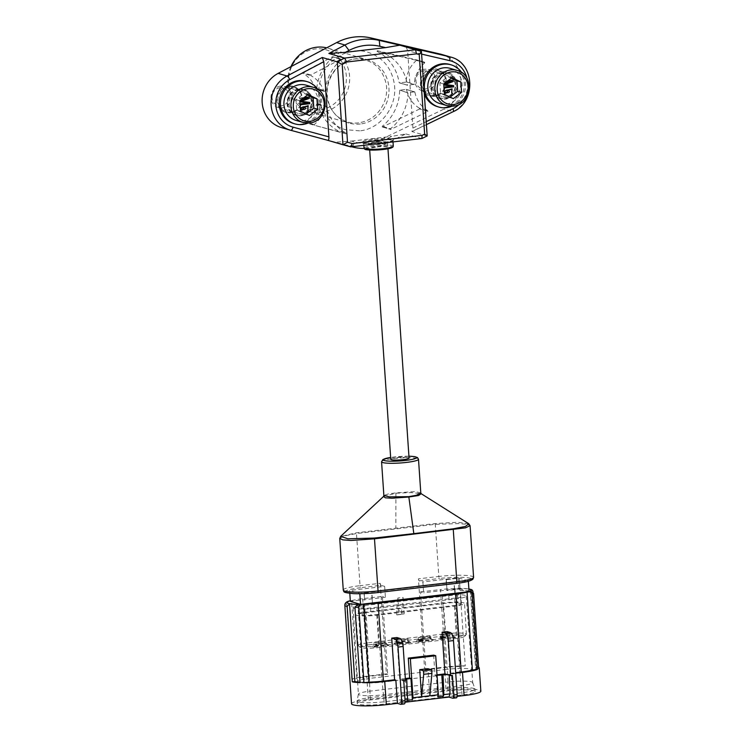 <?xml version="1.0" encoding="UTF-8"?>
<svg xmlns="http://www.w3.org/2000/svg" width="743" height="743" viewBox="0 0 743 743"><rect width="100%" height="100%" fill="white"/><g stroke="black" fill="none" stroke-linecap="round" stroke-linejoin="round"><path stroke-width="0.56" stroke-dasharray="3.71 2.79" d="M380.992 585.308A1.83 0.622 83.3 0 1 380.23 583.311L360.03 585.679A1.83 0.622 -96.7 0 0 360.792 587.676L380.992 585.308L384.66 586.385L349.6 590.49L349.795 593.36M380.23 583.311L386.406 673.882L387.679 674.263L367.999 676.567A22.169 2.963 -3.9 0 0 356.826 678.554L351.513 600.66A22.169 2.963 176.1 0 1 362.686 598.672L382.366 596.369L387.679 674.263M384.66 586.385L385.403 597.261L382.366 596.369M425.897 669.787L424.615 669.415L418.439 578.834A1.83 0.622 -96.7 0 0 419.201 580.84L422.878 581.918L423.621 592.784L420.584 591.892L425.897 669.787L445.763 667.465A22.169 2.963 -3.9 0 1 460.251 666.452L465.267 665.867L460.131 590.499C459.564 588.809 458.366 588.094 456.546 588.363L454.948 588.558A22.169 2.963 -3.9 0 0 440.45 589.57L445.763 667.465M469.065 591.651L458.868 588.66L423.621 592.784M385.403 597.261L350.343 601.356M350.306 600.799L351.513 600.66M420.584 591.892L440.45 589.57M458.868 588.66L458.125 577.794L422.878 581.918M460.056 589.013L459.285 578.128L445.967 579.689L447.017 590.536L460.056 589.013L459.313 578.138L468.331 580.785L359.807 593.481L349.6 590.49M468.359 581.277L468.331 580.785M443.422 636.992L441.463 637.215L443.422 636.992L443.469 637.717L444.5 638.014L441.518 637.94L443.469 637.717M442.754 637.503L440.775 638.023L445.661 638.079L442.754 637.503L442.707 636.779L440.506 637.234L445.614 637.355L442.707 636.779M443.246 637.652L443.2 636.927M440.562 637.958L440.506 637.234M441.518 637.94L441.463 637.215M444.5 638.014L444.453 637.29M440.775 638.023L440.729 637.299M445.141 638.144L445.085 637.42M445.661 638.079L445.614 637.355M444.138 637.633L444.091 636.909M444.973 637.54L444.927 636.816M444.751 637.475L444.704 636.751M443.915 637.568L443.868 636.844M443.422 637.429L443.367 636.705M419.786 640.847C423.222 640.782 423.928 640.633 421.885 640.401L422.377 639.482L421.838 639.677C424.476 639.212 418.068 639.259 418.56 639.807L420.687 639.844C423.139 639.825 423.018 639.89 420.334 640.039L419.739 640.122C423.176 640.057 423.872 639.909 421.838 639.677L421.885 640.401C424.522 639.937 418.123 639.983 418.615 640.531L420.733 640.568C423.185 640.55 423.064 640.615 420.38 640.763L419.786 640.847L419.739 640.122M423.38 640.522L421.885 640.401L421.838 639.677L421.885 640.401L421.838 639.677L421.885 640.401L421.838 639.677L421.885 640.401L421.838 639.677L421.885 640.401L421.838 639.677L423.287 639.751L423.38 640.522M420.733 640.568C423.185 640.55 423.064 640.615 420.38 640.763L420.334 640.039C423.018 639.89 423.139 639.825 420.687 639.844L420.733 640.568M421.643 640.271L420.566 640.512L420.519 639.788L421.597 639.547L421.643 640.271M418.569 640.475L418.523 639.751L418.569 640.475M419.284 640.466L419.228 639.742L419.275 640.457M397.746 643.429C398.322 643.679 406.291 642.964 397.468 642.871L396.27 642.936C400.607 642.881 402.028 643.392 398.378 643.336L397.746 643.429C398.322 643.679 406.291 642.964 397.468 642.871L397.421 642.147L399.938 641.85L396.223 642.212C400.551 642.156 401.982 642.667 398.322 642.611L397.7 642.704C398.276 642.955 406.235 642.24 397.421 642.147C406.235 642.24 398.276 642.955 397.7 642.704L397.746 643.429M400.672 643.132L398.378 643.336L398.322 642.611L400.626 642.407L400.672 643.132M399.985 642.574L399.938 641.85M399.753 642.509L399.706 641.785M396.223 642.918L396.177 642.193M396.27 642.936L396.223 642.212M375.559 645.361L377.36 645.89L376.125 646.001L378.503 645.936L375.559 645.361L375.512 644.636L377.314 645.165L376.079 645.277L378.456 645.212L375.512 644.636M375.884 645.927L375.828 645.203M377.36 645.89L377.314 645.165M376.125 646.001L376.079 645.277M378.085 645.983L378.029 645.258M378.503 645.936L378.456 645.212M376.264 645.277L376.209 644.553M447.24 631.634L450.082 673.297L451.363 673.678L452.942 696.86L456.156 697.807L452.728 698.206M405.492 680.885L399.725 679.195L396.883 637.531M454.948 588.558L460.251 666.452M468.879 588.939L456.546 588.363A23.265 3.111 -3.9 0 1 468.889 589.041M386.406 673.882L366.717 676.195A25.838 3.455 -3.9 0 0 351.81 679.139L356.826 678.554M351.81 679.139L346.675 603.78L347.027 602.462L348.894 601.078M405.334 678.535L399.725 679.195M433.652 655.14L435.008 675.062L437.042 675.35M437.014 674.83L435.008 675.062M450.082 673.297L455.691 672.647M360.03 682.148A23.089 3.083 -3.9 0 0 363.178 682.269L357.866 604.375M363.178 682.269L360.067 682.631M351.532 703.779A25.838 3.455 176.1 0 1 368.305 699.377L446.06 690.275A25.838 3.455 176.1 0 1 480.842 691.157M478.724 668.746L475.622 669.109L470.31 591.214M470.328 589.505L475.641 667.4L478.213 667.103L473.105 592.134M475.622 669.109A23.089 3.083 -3.9 0 0 476.514 668.161A23.089 3.083 -3.9 0 0 475.641 667.4M465.267 665.867A25.838 3.455 -3.9 0 0 444.481 667.093L446.06 690.275M339.765 538.443L344.278 535.972L356.473 533.539L435.268 524.317L458.905 523.583L467.059 524.344L470.059 525.71M424.615 669.415L444.481 667.093M403.04 597.4L404.164 613.867L401.935 614.34L401.694 610.718L403.04 597.4L397.904 598.004L399.019 614.461L404.164 613.867M397.904 598.004L396.558 611.313L401.694 610.718M399.019 614.461L396.799 614.935L396.558 611.313M396.799 614.935L401.935 614.34M459.285 578.128L458.125 577.794M446.32 579.679L447.017 590.536L446.32 579.679A13.894 1.857 -3.9 0 0 445.967 579.689M364.627 604.561L442.391 595.468A17.665 2.359 -3.9 0 1 466.177 596.062A17.665 2.359 -3.9 0 1 454.707 599.081L376.942 608.173A17.665 2.359 -3.9 0 1 353.157 607.57A17.665 2.359 -3.9 0 1 364.627 604.561L369.438 678.405L447.202 669.304L448.066 681.99A18.324 2.452 176.1 0 1 472.715 682.529A18.324 2.452 176.1 0 1 472.724 682.613A18.324 2.452 176.1 0 1 460.836 685.733L383.072 694.835A18.324 2.452 176.1 0 1 358.414 694.203A18.324 2.452 176.1 0 1 358.414 694.12A18.324 2.452 176.1 0 1 370.302 691.092L448.066 681.99L447.89 688.557L370.125 697.658A20.154 2.693 -3.9 0 0 357.049 700.993A20.154 2.693 -3.9 0 0 357.039 701.095A20.154 2.693 -3.9 0 0 384.177 701.782L461.932 692.68A20.154 2.693 -3.9 0 0 475.018 689.253A20.154 2.693 -3.9 0 0 475 689.151A20.154 2.693 -3.9 0 0 447.89 688.557L448.038 690.86A20.154 2.693 176.1 0 1 475.176 691.547A20.154 2.693 176.1 0 1 462.09 694.984L384.335 704.076A20.154 2.693 176.1 0 1 357.197 703.389A20.154 2.693 176.1 0 1 370.283 699.962L448.038 690.86M405.093 702.209L400.254 702.776L404.081 703.9L400.653 704.299M452.942 696.86L457.121 696.377M451.363 673.678L455.719 673.167M405.399 679.576L400.57 680.142L403.774 681.09M437.738 696.767L436.29 675.443M449.236 675.164L449.209 674.449L447.5 674.653M449.209 674.449L452.422 675.396M406.384 702.042L407.006 700.37M405.455 679.046L406.913 700.38M400.254 702.776L401.378 699.562L405.009 699.144M401.378 699.562L400.57 680.142M429.807 695.782L427.959 668.7M396.056 640.225L408.511 639.24L407.359 638.896L396.056 640.225L396.177 642.036L407.48 640.707L407.359 638.896M440.59 635.014L453.044 634.02L451.893 633.686L440.59 635.014L440.71 636.825L452.013 635.497L451.893 633.686M429.621 636.296L430.773 636.63L419.47 637.949L418.318 637.615L429.621 636.296L429.751 638.107L430.894 638.441L430.773 636.63M373.785 642.825L386.239 641.841L373.785 642.825L373.905 644.636L385.218 643.317L385.088 641.506M411.102 642.844L408.631 641.051L397.329 642.37L396.372 644.571L411.102 642.844L408.678 642.138L407.48 640.707L408.631 641.051L408.511 639.24M408.678 642.138L393.948 643.856L396.177 642.036L397.329 642.37L397.199 640.559M393.948 643.856L396.372 644.571M368.899 644.831L446.441 635.757A13.523 1.811 176.1 0 1 464.542 636.472A13.523 1.811 176.1 0 1 455.868 638.516L378.326 647.599A13.523 1.811 176.1 0 1 360.262 647.367A13.523 1.811 176.1 0 1 368.899 644.831L368.129 642.816A15.371 2.053 -3.9 0 0 358.154 645.435A15.371 2.053 -3.9 0 0 358.312 645.695A15.371 2.053 -3.9 0 0 378.846 645.955L456.388 636.881A15.371 2.053 -3.9 0 0 466.251 634.55A15.371 2.053 -3.9 0 0 466.372 634.262A15.371 2.053 -3.9 0 0 445.67 633.742L368.129 642.816L365.937 612.009L443.478 602.926A15.649 2.09 176.1 0 1 464.542 603.465A15.649 2.09 176.1 0 1 454.382 606.13L376.84 615.204A15.649 2.09 176.1 0 1 355.776 614.675A15.649 2.09 176.1 0 1 365.937 612.009M440.905 639.361L455.635 637.633L453.211 636.918L438.481 638.646L440.905 639.361L441.862 637.16L441.732 635.349M418.643 641.961L433.373 640.243L430.949 639.528L416.219 641.255L418.643 641.961L419.591 639.76L419.47 637.949M374.11 647.172L388.84 645.453L386.416 644.738L371.686 646.466L374.11 647.172L375.057 644.98L374.936 643.169M453.211 636.918L452.013 635.497L453.165 635.832L453.044 634.02M455.635 637.633L453.165 635.832L440.71 636.825L438.481 638.646M433.373 640.243L430.894 638.441L419.591 639.76L418.439 639.426L418.318 637.615M416.219 641.255L418.439 639.426L429.751 638.107L430.949 639.528M386.416 644.738L385.218 643.317L386.36 643.652L386.239 641.841M388.84 645.453L386.36 643.652L373.905 644.636L371.686 646.466M370.553 607.988L371.026 615.232A6.668 0.892 176.1 0 1 362.473 615.278L359.398 614.377A6.668 0.892 176.1 0 1 358.98 614.099A6.668 0.892 176.1 0 1 363.308 612.966L449.292 602.907A6.668 0.892 176.1 0 1 457.855 602.852L457.419 595.607L460.484 596.499A6.733 0.901 176.1 0 1 460.911 596.778A6.733 0.901 176.1 0 1 456.536 597.929L370.553 607.988A6.733 0.901 176.1 0 1 361.915 608.034L358.85 607.142A6.733 0.901 176.1 0 1 358.423 606.864A6.733 0.901 176.1 0 1 362.798 605.712L448.781 595.654A6.733 0.901 176.1 0 1 457.419 595.607M460.484 596.499L460.92 603.753L457.855 602.852M460.92 603.753A6.668 0.892 176.1 0 1 461.338 604.031A6.668 0.892 176.1 0 1 457.01 605.164L371.026 615.232M383.509 496.51L395.926 493.222L411.204 492.572L421.197 493.705M420.789 492.906L415.151 491.587L395.917 492.869L388.366 493.919L383.862 495.432M468.879 523.796L457.707 522.264L435.296 523.564L356.464 532.796L340.508 536.511M446.274 579.67L459.313 578.138M390.772 459.332A9.157 1.226 176.1 0 1 399.827 457.493A9.157 1.226 176.1 0 1 409.049 458.087M319.555 109.992A30.862 28.754 -73.7 0 1 291.451 67.139A30.862 28.754 -73.7 0 1 341.427 61.288A30.862 28.754 -73.7 0 1 319.555 109.992M298.89 88.993A13.56 12.631 -73.7 0 1 311.233 107.819A13.56 12.631 -73.7 0 1 289.278 110.391A13.56 12.631 -73.7 0 1 298.89 88.993M298.677 89.643A12.826 11.953 106.3 0 0 287.606 101.327A12.826 11.953 106.3 0 0 295.937 114.636A12.826 11.953 106.3 0 0 300.413 115.007A12.826 11.953 106.3 0 0 311.484 103.323A12.826 11.953 106.3 0 0 303.153 90.024A12.826 11.953 106.3 0 0 298.677 89.643M442.735 71.792A13.922 12.975 -73.7 0 1 455.422 91.129A13.922 12.975 -73.7 0 1 432.872 93.767A13.922 12.975 -73.7 0 1 442.735 71.792M442.429 72.768A12.826 11.953 106.3 0 0 431.358 84.451A12.826 11.953 106.3 0 0 439.689 97.76A12.826 11.953 106.3 0 0 444.156 98.132A12.826 11.953 106.3 0 0 455.236 86.448A12.826 11.953 106.3 0 0 446.905 73.148A12.826 11.953 106.3 0 0 442.429 72.768M432.974 70A12.826 11.953 -73.7 0 1 437.451 70.371A12.826 11.953 -73.7 0 1 445.308 86.039A12.826 11.953 -73.7 0 1 430.234 94.983A12.826 11.953 -73.7 0 1 421.903 81.684A12.826 11.953 -73.7 0 1 432.974 70M288.971 86.801A12.826 11.953 -73.7 0 1 293.448 87.172A12.826 11.953 -73.7 0 1 301.305 102.84A12.826 11.953 -73.7 0 1 286.231 111.784A12.826 11.953 -73.7 0 1 277.901 98.485A12.826 11.953 -73.7 0 1 288.971 86.801M290.959 66.629A32.98 30.723 106.3 0 0 309.469 111.496A32.98 30.723 106.3 0 0 320.976 112.453A32.98 30.723 106.3 0 0 349.461 82.408A32.98 30.723 106.3 0 0 328.034 48.202A32.98 30.723 106.3 0 0 326.66 47.831M346.192 133.155L345.922 133.833L337.619 131.4L337.889 130.722L346.192 133.155A44.339 41.311 -73.7 0 1 326.149 106.444L317.846 104.011A0.734 0.687 106.3 0 0 316.509 104.104L324.812 106.537A0.734 0.687 -73.7 0 1 326.149 106.444M345.922 133.833L314.298 125.27L314.196 124.629A29.311 27.315 106.3 0 0 324.812 106.537M323.753 90.962L315.45 88.528A0.734 0.687 106.3 0 0 316.778 88.306L325.081 90.748A0.734 0.687 -73.7 0 1 323.753 90.962A29.311 27.315 106.3 0 0 310.853 75.628L310.871 74.969L340.833 59.199L341.186 59.802L332.539 56.765L340.833 59.199M325.081 90.748A44.339 41.311 -73.7 0 1 341.186 59.802M385.608 53.152L377.305 50.719L377.063 51.406L385.366 53.84L385.608 53.152L424.606 62.208L424.717 62.839A29.311 27.315 106.3 0 0 414.343 84.247L407.647 85.315L399.112 82.603L407.777 85.324M385.366 53.84A44.339 41.311 -73.7 0 1 407.405 85.036M406.217 89.411L414.882 92.113L406.347 89.42L399.966 90.135L407.944 92.94A44.339 41.311 -73.7 0 1 390.474 128.771L382.171 126.329L382.274 126.969L390.577 129.403L390.474 128.771M407.944 92.94L399.966 90.135M414.52 91.844L408.269 92.578M414.882 92.113A29.311 27.315 106.3 0 0 427.987 110.772L427.94 111.422L390.809 129.384M427.169 135.969L411.891 131.53L412.913 128.084L407.647 50.868L406.105 46.67M432.519 68.802A13.922 12.975 106.3 0 0 422.656 90.767A13.922 12.975 106.3 0 0 445.206 88.129A13.922 12.975 106.3 0 0 432.519 68.802M288.665 86.002A13.56 12.631 106.3 0 0 279.062 107.391A13.56 12.631 106.3 0 0 301.017 104.819A13.56 12.631 106.3 0 0 288.665 86.002M360.318 123.997A32.98 30.723 -73.7 0 1 348.811 123.032A32.98 30.723 -73.7 0 1 328.61 82.733A32.98 30.723 -73.7 0 1 367.376 59.737A32.98 30.723 -73.7 0 1 388.793 93.952A32.98 30.723 -73.7 0 1 360.318 123.997M314.196 124.629L305.893 122.196L305.995 122.836L314.298 125.27L337.619 131.4M305.893 122.196A29.311 27.315 106.3 0 0 316.509 104.104M337.889 130.722A44.339 41.311 -73.7 0 1 317.846 104.011M310.871 74.969L302.568 72.535L302.55 73.185L310.853 75.628M302.568 72.535L332.539 56.765M316.778 88.306A44.339 41.311 -73.7 0 1 332.883 57.369M315.45 88.528A29.311 27.315 106.3 0 0 302.55 73.185M424.717 62.839L416.414 60.406L416.303 59.774L424.587 62.208M416.414 60.406A29.311 27.315 106.3 0 0 406.04 81.804L414.343 84.247M414.027 84.6L406.04 81.804M405.724 82.157L399.474 82.891M377.063 51.406A44.339 41.311 -73.7 0 1 399.112 82.603M377.305 50.719L416.284 59.774M427.94 111.422L419.637 108.989L419.684 108.339L427.987 110.772M419.637 108.989L382.506 126.951M399.65 90.507A44.339 41.311 -73.7 0 1 382.171 126.329M406.579 89.68A29.311 27.315 106.3 0 0 419.684 108.339M351.643 146.77L334.926 142.238L351.523 141.086L355.247 142.099A49.465 46.094 106.3 0 0 386.193 139.034L391.654 136.387L405.882 133.935L386.258 143.427A54.963 51.211 -73.7 0 1 364.135 148.498M281.328 127.536A29.311 27.315 106.3 0 0 281.838 127.675L343.582 144.402A54.963 51.211 106.3 0 0 377.955 140.994L444.054 109.026A29.311 27.315 106.3 0 0 460.911 80.133A29.311 27.315 106.3 0 0 441.714 54.434M351.523 141.086L391.654 136.387M405.882 133.935L421.597 138.542L350.631 146.854L334.926 142.238M375.521 147.095A9.204 1.235 -3.9 0 0 369.55 148.656A9.204 1.235 -3.9 0 0 378.819 149.259A9.204 1.235 -3.9 0 0 387.911 147.411A9.204 1.235 -3.9 0 0 375.521 147.095M375.196 142.089A9.157 1.226 -3.9 0 0 369.252 143.65L369.252 143.65A9.157 1.226 -3.9 0 0 381.586 143.966A9.157 1.226 -3.9 0 0 387.53 142.405A9.157 1.226 -3.9 0 0 387.53 142.396A9.157 1.226 -3.9 0 0 375.196 142.089M371.871 595.227L372.392 602.48L371.871 595.227A13.922 1.867 -3.9 0 0 372.104 595.217L371.918 595.236M372.104 595.217L372.392 602.48M364.061 592.933L364.572 600.186L364.237 592.914A13.922 1.867 -3.9 0 0 364.107 592.942M364.237 592.914L364.572 600.186M454.177 585.614L454.317 585.577A13.922 1.867 -3.9 0 1 454.177 585.614L454.837 592.83L454.317 585.577M454.363 585.586L454.837 592.83M300.395 109.184L300.321 108.069M307.463 94.993L304.193 93.442L295.993 99.673L296.698 110.131L305.624 114.357L306.181 113.93M302.717 98.605L299.8 98.94L299.735 98.039L304.138 97.519M300.339 91.909A10.996 10.244 -73.7 0 1 304.175 92.225A10.996 10.244 -73.7 0 1 310.908 105.664A10.996 10.244 -73.7 0 1 297.98 113.326A10.996 10.244 -73.7 0 1 290.847 101.921A10.996 10.244 -73.7 0 1 300.339 91.909M295.918 120.357A18.324 17.07 106.3 0 0 302.308 120.895A18.324 17.07 106.3 0 0 318.134 104.206A18.324 17.07 106.3 0 0 306.237 85.194M280.027 87.72A9.157 8.535 -73.7 0 1 288.368 100.444A9.157 8.535 -73.7 0 1 273.535 102.181A9.157 8.535 -73.7 0 1 280.027 87.72M280.538 86.104A10.996 10.244 106.3 0 0 271.046 96.116A10.996 10.244 106.3 0 0 278.188 107.521A10.996 10.244 106.3 0 0 291.107 99.85A10.996 10.244 106.3 0 0 284.374 86.42A10.996 10.244 106.3 0 0 280.538 86.104M305.624 114.357L309.45 115.481M296.698 110.131L300.534 111.255M295.993 99.673L299.819 100.797M304.193 93.442L308.029 94.565M299.735 98.039L299.67 98.903L302.791 98.54M309.329 96.915L299.615 98.002M309.71 102.423L301.221 101.271M300.135 103.909L300.07 104.772M308.039 102.933L300.014 103.871M299.866 101.81L299.94 100.992M307.834 97.946L299.81 100.955M307.695 109.045L307.834 109.834M307.974 106.565L307.565 109.007M308.122 105.673L300.293 107.67L301.714 110.326M304.463 106.843C306.2 108.524 305.484 109.435 302.299 109.574M308.039 123.069A21.984 20.488 106.3 0 0 317.893 89.466M300.209 90.098A12.826 11.953 106.3 0 0 289.138 101.782A12.826 11.953 106.3 0 0 297.469 115.081A12.826 11.953 106.3 0 0 312.543 106.138A12.826 11.953 106.3 0 0 304.686 90.47A12.826 11.953 106.3 0 0 300.209 90.098M293.615 123.496A21.984 20.488 106.3 0 0 319.453 108.172A21.984 20.488 106.3 0 0 305.986 81.303M298.937 89.717A12.826 11.953 106.3 0 0 287.857 101.401A12.826 11.953 106.3 0 0 296.188 114.71A12.826 11.953 106.3 0 0 311.271 105.766A12.826 11.953 106.3 0 0 303.413 90.098A12.826 11.953 106.3 0 0 298.937 89.717M444.268 92.346L444.193 91.231M451.345 78.154L448.075 76.603L439.865 82.835L440.58 93.293L449.496 97.519L450.063 97.092M446.589 81.767L443.673 82.102L443.617 81.201L448.01 80.681M444.212 75.071A10.996 10.244 -73.7 0 1 448.048 75.387A10.996 10.244 -73.7 0 1 454.781 88.816A10.996 10.244 -73.7 0 1 441.862 96.488A10.996 10.244 -73.7 0 1 434.72 85.083A10.996 10.244 -73.7 0 1 444.212 75.071M439.8 103.518A18.324 17.07 106.3 0 0 446.19 104.057A18.324 17.07 106.3 0 0 462.016 87.368A18.324 17.07 106.3 0 0 450.109 68.356M423.9 70.882A9.157 8.535 -73.7 0 1 432.24 83.606A9.157 8.535 -73.7 0 1 417.408 85.343A9.157 8.535 -73.7 0 1 423.9 70.882M424.42 69.266A10.996 10.244 106.3 0 0 414.928 79.278A10.996 10.244 106.3 0 0 422.061 90.683A10.996 10.244 106.3 0 0 434.989 83.012A10.996 10.244 106.3 0 0 428.256 69.582A10.996 10.244 106.3 0 0 424.42 69.266M449.496 97.519L453.332 98.643M440.58 93.293L444.407 94.417M439.865 82.835L443.701 83.959M448.075 76.603L451.902 77.727M443.617 81.201L443.552 82.064L446.673 81.702M453.211 80.077L443.487 81.163M453.583 85.584L445.103 84.433M444.017 87.07L443.952 87.934M451.92 86.095L443.887 87.033M443.822 84.154L443.747 84.971M451.716 81.108L443.692 84.117M451.577 92.206L451.716 92.996M451.855 89.727L451.447 92.169M452.004 88.835L444.175 90.832L445.586 93.488M448.345 90.005C450.082 91.686 449.357 92.596 446.171 92.736M451.92 106.221A21.984 20.488 106.3 0 0 461.774 72.628M444.091 73.26A12.826 11.953 106.3 0 0 433.011 84.943A12.826 11.953 106.3 0 0 441.342 98.243A12.826 11.953 106.3 0 0 456.425 89.299A12.826 11.953 106.3 0 0 448.568 73.631A12.826 11.953 106.3 0 0 444.091 73.26M423.501 81.934A21.984 20.488 106.3 0 0 424.309 93.822M437.488 106.658A21.984 20.488 106.3 0 0 463.335 91.333A21.984 20.488 106.3 0 0 449.868 64.465M442.809 72.879A12.826 11.953 106.3 0 0 431.739 84.563A12.826 11.953 106.3 0 0 440.07 97.872A12.826 11.953 106.3 0 0 455.143 88.928A12.826 11.953 106.3 0 0 447.286 73.26A12.826 11.953 106.3 0 0 442.809 72.879M366.717 676.195L368.305 699.377M344.817 605.229A25.838 3.455 176.1 0 1 346.675 603.78M460.131 590.499A25.838 3.455 176.1 0 1 473.077 591.744M362.686 598.672L367.999 676.567M343.266 590.072A25.838 3.455 -3.9 0 1 360.03 585.679L356.473 533.539A1.83 0.613 81.6 0 1 356.464 532.796M435.296 523.564A1.83 0.622 85.1 0 0 435.268 524.317L438.825 576.457L418.439 578.834M442.391 595.468L447.202 669.304A18.324 2.452 176.1 0 1 471.861 669.935L471.861 669.935A18.324 2.452 176.1 0 1 459.973 673.056L462.09 694.984M454.707 599.081L459.973 673.056L382.208 682.158L384.335 704.076M370.283 699.962L369.438 678.405A18.324 2.452 -3.9 0 0 357.541 681.526A18.324 2.452 -3.9 0 0 357.55 681.526A18.324 2.452 -3.9 0 0 382.208 682.158L376.942 608.173M376.84 615.204L378.846 645.955L378.326 647.599M454.382 606.13L456.388 636.881L455.868 638.516M446.441 635.757L445.67 633.742L443.478 602.926M448.781 595.654L449.292 602.907M362.798 605.712L363.308 612.966M456.536 597.929L457.01 605.164M362.473 615.278L361.915 608.034M358.85 607.142L359.398 614.377M395.926 493.046L395.843 528.533M473.597 577.339A25.838 3.455 -3.9 0 0 438.825 576.457A1.83 0.622 -96.7 0 0 439.587 578.453A23.999 3.213 176.1 0 1 470.384 578.277A23.999 3.213 176.1 0 1 456.313 583.357M377.704 592.561L377.528 592.58A23.999 3.213 176.1 0 1 346.721 592.756A23.999 3.213 176.1 0 1 360.792 587.676M419.201 580.84L439.587 578.453M381.568 461.784A18.501 2.47 176.1 0 1 399.864 458.05A18.501 2.47 176.1 0 1 418.495 459.267M408.919 456.23A16.671 2.229 -3.9 0 0 390.642 457.474L408.919 456.202M421.606 54.109L407.647 50.868M421.179 51.091L426.965 135.95L421.597 138.542M459.453 104.159A25.652 23.897 106.3 0 0 467.003 78.433M412.913 128.084L426.213 121.648M453.267 111.636A3.669 1.022 64.2 0 1 452.998 111.645L411.891 131.53M450.648 57.062A29.311 27.315 -73.7 0 1 469.845 82.752A29.311 27.315 -73.7 0 1 452.998 111.645L444.054 109.026M377.955 140.994L386.258 143.427L386.193 139.034M351.959 146.733L355.247 142.099M290.801 130.304L281.838 127.675M351.885 146.835L343.582 144.402M372.81 139.201A15.575 2.08 -3.9 0 0 368.342 143.065A15.575 2.08 -3.9 0 0 393.558 140.111A15.575 2.08 -3.9 0 0 372.81 139.201M378.113 143.668A14.656 1.96 176.1 0 1 363.671 142.693A14.656 1.96 176.1 0 1 373.19 140.195A14.656 1.96 176.1 0 1 392.917 140.696A14.656 1.96 176.1 0 1 388.013 142.517M393.288 146.13A14.656 1.96 -3.9 0 0 373.562 145.628A14.656 1.96 -3.9 0 0 364.042 148.126M365.082 148.767A13.745 1.839 176.1 0 1 373.943 146.631A13.745 1.839 176.1 0 1 392.35 146.91M313.258 87.256A18.324 17.07 -73.7 0 1 325.155 106.258A18.324 17.07 -73.7 0 1 309.339 122.948M457.14 70.418A18.324 17.07 -73.7 0 1 469.037 89.42A18.324 17.07 -73.7 0 1 453.211 106.11M422.6 640.577L422.544 639.853M401.471 643.085L401.424 642.361M476.514 668.161L471.266 591.177M466.177 596.062L472.724 682.613M357.55 681.526L358.414 694.203M472.715 682.529L475 689.151M357.197 703.389L357.039 701.095M475.176 691.547L475.018 689.253M358.414 694.12L357.049 700.993M360.262 647.367L358.312 645.695M464.542 636.472L466.251 634.55M466.372 634.262L464.542 603.465M358.154 645.435L355.776 614.675M461.338 604.031L460.911 596.778M358.98 614.099L358.423 606.864M353.157 607.57L357.541 681.526M421.885 640.401L421.838 639.677M430.234 94.983L439.689 97.76M437.451 70.371L446.905 73.148M286.231 111.784L295.937 114.636M293.448 87.172L303.153 90.024M309.469 111.496L348.811 123.032M328.034 48.202L367.376 59.737M317.391 103.509L325.694 105.952M332.78 56.737L341.083 59.171M324.189 91.398L315.886 88.965M424.606 62.208L416.303 59.774M399.344 82.882L407.647 85.315M382.274 126.969L390.577 129.403M414.65 91.853L406.347 89.42M426.417 124.629L412.328 131.437M393.01 141.932L393.028 140.316L391.412 140.984C386.546 142.275 379.692 142.981 370.85 143.111C361.154 142.702 364.432 142.284 363.513 142.331L363.856 145.34M369.689 150.04L369.55 148.656M387.53 142.396L387.911 147.411M387.53 142.405L387.967 148.795M358.665 122.836C343.136 125.251 327.171 111.84 326.744 93.637C325.787 74.764 341.724 58.604 357.216 58.929C372.68 59.598 382.348 67.947 386.193 83.987C387.168 89.959 386.611 95.838 384.502 101.624C379.432 113.855 370.822 120.923 358.665 122.836M359.603 130.842L345.346 129.653C336.923 127.09 330.208 122.066 325.193 114.589C318.868 104.531 317.15 93.525 320.047 81.581C325.016 60.229 348.263 45.899 368.036 52.298C382.794 57.35 391.57 67.919 394.347 84.005C397.774 107.373 379.534 129.421 359.603 130.842M278.188 107.521L297.98 113.326M284.374 86.42L304.175 92.225M304.686 90.47L303.413 90.098M297.469 115.081L296.188 114.71M422.061 90.683L441.862 96.488M428.256 69.582L448.048 75.387M448.568 73.631L447.286 73.26M441.342 98.243L440.07 97.872"/><path stroke-width="1.11" d="M349.795 593.36L350.343 601.356L360.55 604.356L469.065 591.651L468.359 581.277M347.139 606.483L349.544 603.641L354.848 681.535L352.275 681.842L347.139 606.483A25.838 3.455 176.1 0 1 344.817 605.229C344.78 603.297 346.136 601.914 348.894 601.078L350.306 600.799M349.544 603.641A23.089 3.083 -3.9 0 0 357.866 604.375L357.652 604.393A23.265 3.111 -3.9 0 0 362.045 604.403L363.643 604.217A22.169 2.963 -3.9 0 0 378.141 603.205L455.905 594.103A22.169 2.963 176.1 0 0 467.078 592.115L472.39 670.01L477.396 669.424L472.26 594.066C471.694 592.366 470.505 591.651 468.675 591.93L467.078 592.115M468.675 591.93A23.265 3.111 -3.9 0 0 470.523 591.187L470.31 591.214A23.089 3.083 176.1 0 0 471.211 590.267A23.089 3.083 176.1 0 0 470.328 589.505L470.495 589.487A23.265 3.111 -3.9 0 0 468.889 589.041M360.55 604.356L359.826 593.731M405.009 699.144L407.545 698.847L406.421 702.051L448.893 697.083L452.728 698.206A3.669 1.235 83.3 0 0 452.905 698.225A3.669 1.235 83.3 0 0 453.759 694.956L452.422 675.396L450.713 675.591L444.946 673.901L442.104 632.237L447.24 631.634L450.453 632.581A7.328 2.48 83.3 0 1 453.499 640.577L457.177 694.556A3.669 1.235 -96.7 0 1 456.332 697.826A3.669 1.235 -96.7 0 1 456.156 697.807M450.713 675.591L448.363 641.172A7.328 2.48 83.3 0 0 445.317 633.175L450.453 632.581M442.104 632.237L445.317 633.175M401.684 701.048L405.111 700.649L403.774 681.09L405.492 680.885L403.143 646.466A7.328 2.48 -96.7 0 0 400.096 638.469L396.883 637.531L391.747 638.135L394.589 679.799L395.861 680.17L397.44 703.361L400.653 704.299A3.669 1.235 -96.7 0 0 400.83 704.318A3.669 1.235 -96.7 0 0 401.684 701.048L398.007 647.069A7.328 2.48 83.3 0 0 394.96 639.073L400.096 638.469M391.747 638.135L394.96 639.073M394.589 679.799L383.453 681.099A22.169 2.963 176.1 0 1 368.955 682.111L363.949 682.696L358.813 607.337C359.138 605.536 360.216 604.561 362.045 604.403M407.545 698.847L406.737 679.427L405.455 679.046L410.935 678.405L412.393 699.739L413.024 697.751L438.37 694.779L435.714 655.744L433.652 655.14L408.297 658.103L409.662 678.034L405.334 678.535M444.946 673.901L437.014 674.83M455.691 672.647L461.217 671.997A22.169 2.963 -3.9 0 0 472.39 670.01M363.643 604.217L368.955 682.111M358.813 607.337A25.838 3.455 176.1 0 1 354.931 607.272L360.067 682.631A25.838 3.455 -3.9 0 1 352.275 681.842M354.931 607.272L357.652 604.393M397.44 703.361L386.314 704.661A25.838 3.455 176.1 0 1 351.532 703.779L344.817 605.229M363.949 682.696A25.838 3.455 -3.9 0 0 384.735 681.47L395.861 680.17M354.848 681.535A23.089 3.083 -3.9 0 0 360.03 682.148M478.631 667.288A25.838 3.455 176.1 0 1 479.263 667.976A25.838 3.455 176.1 0 1 478.724 668.746L473.588 593.388A25.838 3.455 176.1 0 1 472.26 594.066M470.523 591.187L473.588 593.388M473.105 592.134L472.446 590.221L470.495 589.487M477.396 669.424A25.838 3.455 176.1 0 1 462.49 672.369L455.719 673.167M479.263 667.976L480.842 691.157A25.838 3.455 176.1 0 1 464.069 695.559L462.49 672.369M406.421 702.051L405.093 702.209M457.121 696.377L464.069 695.559M406.737 679.427L405.399 679.576M410.935 678.405L409.662 678.034M408.297 658.103L410.359 658.707L413.024 697.751M435.714 655.744L410.359 658.707M438.37 694.779L437.738 696.767L443.218 696.126L441.769 674.802L447.5 674.653M437.042 675.35L441.769 674.802M405.111 700.649A3.669 1.235 83.3 0 1 404.257 703.918A3.669 1.235 83.3 0 1 404.081 703.9M448.893 697.083L450.026 693.869L449.236 675.164M442.726 697.807L443.859 694.594L450.026 693.869M443.859 694.594L443.042 675.173M442.689 697.798L443.218 696.126M407.006 700.37L412.393 699.739M421.587 696.748L419.739 669.666L423.445 670.753L423.686 674.328L421.615 696.665M423.445 670.753L431.664 669.787L427.959 668.7L419.739 669.666M431.664 669.787L431.915 673.362L429.835 695.699M431.915 673.362L423.686 674.328M468.777 523.731L470.05 525.7L465.527 527.836L374.491 538.814L350.956 540.467L342.802 539.864L339.765 538.461L340.684 536.316L347.947 538.814L374.351 538.043L413.832 533.632L453.184 528.812L465.499 526.434L468.787 523.741L421.197 493.705L418.569 495.507L408.854 497.011L391.933 498.219L385.459 497.819L383.499 496.519L383.862 495.432L389.49 496.872L408.817 496.658L416.368 495.284L420.789 492.915L418.495 459.267A18.501 2.47 176.1 0 1 406.486 462.415A18.501 2.47 176.1 0 1 381.568 461.784L382.905 459.518L390.642 457.456A16.671 2.229 -3.9 0 0 385.106 460.725A16.671 2.229 -3.9 0 0 405.724 460.419A16.671 2.229 -3.9 0 0 416.451 457.846A16.671 2.229 -3.9 0 0 408.919 456.23M387.967 148.795L409.049 458.087A9.157 1.226 176.1 0 1 403.105 459.648A9.157 1.226 176.1 0 1 390.772 459.332L369.689 150.04M385.598 47.626L345.467 52.316L328.87 53.477L344.938 45.017A54.963 51.211 -73.7 0 1 379.236 40.391L399.836 45.174L385.598 47.626L379.868 46.289A49.465 46.094 106.3 0 0 349.006 50.459L345.467 52.316M326.66 47.831A32.98 30.723 106.3 0 0 290.959 66.629M328.87 53.477L344.585 58.084L346.73 62.013L342.198 64.4L347.501 142.238L352.284 143.529L350.631 146.854L342.978 144.774L347.501 142.238M342.198 64.4L337.322 61.91L322.248 57.49L323.79 61.734L328.908 136.861C328.991 139.182 328.657 140.343 327.895 140.353L342.969 144.774L337.322 61.91L344.585 58.084L415.541 49.781L399.836 45.174M352.284 143.529L422.07 135.365L424.643 134.121L419.21 54.471L421.42 51.397L415.541 49.781L416.507 53.84L346.73 62.013M424.643 134.121L427.188 135.941L421.95 138.495M467.003 78.433A25.652 23.897 106.3 0 0 449.673 60.629A3.669 1.328 -76.9 0 0 449.246 56.691L406.105 46.67L421.179 51.091M440.302 54.072L449.246 56.691A29.311 27.315 -73.7 0 1 450.648 57.062L441.714 54.434A29.311 27.315 106.3 0 0 440.302 54.072L370.933 37.949A54.963 51.211 106.3 0 0 336.644 42.583L278.142 73.381A29.311 27.315 106.3 0 0 262.158 102.33A29.311 27.315 106.3 0 0 281.328 127.536L290.272 130.155A29.311 27.315 -73.7 0 1 271.102 104.949A29.311 27.315 -73.7 0 1 287.077 76A3.669 0.984 62.2 0 1 289.789 79.631A25.652 23.897 106.3 0 0 275.82 105.209A25.652 23.897 106.3 0 0 293.03 127.146L328.908 136.861M364.135 148.498A54.963 51.211 -73.7 0 1 351.885 146.835L351.643 146.77M422.07 135.365L421.885 138.532M350.872 146.863L421.597 138.542M300.321 108.069L308.187 105.692L307.843 109.899L308.039 106.583L305.299 106.472L301.769 110.345L300.395 109.184M306.181 113.93L313.834 108.125L313.119 97.667L307.463 94.993M304.138 97.519L309.329 96.915L309.422 98.327L301.352 101.308L309.71 102.423L309.794 103.695L300.2 104.809L300.135 103.909L308.169 102.971L299.996 101.847L299.94 100.992L307.964 97.983L302.717 98.605M300.534 111.255L309.45 115.481L317.66 109.249L316.945 98.791L308.029 94.565L299.819 100.797L300.534 111.255M306.237 85.194A18.324 17.07 106.3 0 0 284.699 97.974A18.324 17.07 106.3 0 0 295.918 120.357L302.949 122.419A18.324 17.07 -73.7 0 1 291.72 100.036A18.324 17.07 -73.7 0 1 313.258 87.256L306.237 85.194M313.119 97.667L316.945 98.791M313.834 108.125L317.66 109.249M309.422 98.327L309.209 96.924M301.352 101.308L309.302 98.29M309.794 103.695L309.58 102.413M300.2 104.763L309.664 103.648M308.169 102.971L299.996 101.828M307.964 97.983L302.791 98.54M305.299 106.472L307.974 106.565M307.834 109.834L308.122 105.673M301.714 110.326L305.169 106.435M302.299 109.574L302.234 109.555C300.321 108.608 300.692 107.689 303.339 106.788L304.463 106.843M303.469 106.825C300.813 107.726 300.451 108.645 302.364 109.593C305.614 109.49 306.339 108.58 304.528 106.862L303.339 106.788M317.893 89.466A21.984 20.488 106.3 0 0 307.268 81.684A21.984 20.488 106.3 0 0 299.596 81.043A21.984 20.488 106.3 0 0 280.613 101.067A21.984 20.488 106.3 0 0 294.887 123.877A21.984 20.488 106.3 0 0 308.039 123.069M307.268 81.684L305.986 81.303A21.984 20.488 106.3 0 0 298.314 80.662A21.984 20.488 106.3 0 0 279.331 100.695A21.984 20.488 106.3 0 0 293.615 123.496L294.887 123.877M444.193 91.231L452.069 88.854L451.725 93.061L451.92 89.745L449.181 89.634L445.651 93.507L444.268 92.346M450.063 97.092L457.707 91.287L456.991 80.829L451.345 78.154M448.01 80.681L453.211 80.077L453.304 81.489L445.233 84.47L453.583 85.584L453.667 86.847L444.082 87.971L444.017 87.07L452.041 86.132L443.877 85.008L443.822 84.154L451.846 81.145L446.589 81.767M444.407 94.417L453.332 98.643L461.542 92.411L460.827 81.953L451.902 77.727L443.701 83.959L444.407 94.417M450.109 68.356A18.324 17.07 106.3 0 0 428.572 81.136A18.324 17.07 106.3 0 0 439.8 103.518L446.822 105.58A18.324 17.07 -73.7 0 1 435.602 83.197A18.324 17.07 -73.7 0 1 457.14 70.418L450.109 68.356M456.991 80.829L460.827 81.953M457.707 91.287L461.542 92.411M453.304 81.489L453.081 80.086M445.233 84.47L453.174 81.451M453.667 86.847L453.453 85.575M444.073 87.925L453.546 86.81M452.041 86.132L443.877 84.981M451.846 81.145L446.673 81.702M449.181 89.634L451.855 89.727M451.716 92.996L452.004 88.835M445.586 93.488L449.051 89.597M446.171 92.736L446.106 92.717C444.193 91.77 444.565 90.85 447.221 89.949L448.345 90.005M447.351 89.987C444.695 90.887 444.323 91.807 446.237 92.754C449.496 92.652 450.221 91.742 448.4 90.024L447.221 89.949M461.774 72.628A21.984 20.488 106.3 0 0 451.14 64.845A21.984 20.488 106.3 0 0 443.469 64.195A21.984 20.488 106.3 0 0 424.485 84.228A21.984 20.488 106.3 0 0 438.769 107.038A21.984 20.488 106.3 0 0 451.92 106.221M451.14 64.845L449.868 64.465A21.984 20.488 106.3 0 0 442.196 63.824A21.984 20.488 106.3 0 0 423.501 81.934M424.309 93.822A21.984 20.488 106.3 0 0 437.488 106.658L438.769 107.038M349.916 600.846A23.265 3.111 -3.9 0 0 349.368 603.66M383.453 681.099L378.141 603.205M461.217 671.997L455.905 594.103M386.314 704.661L384.735 681.47M403.143 646.466L398.007 647.069M453.499 640.577L448.363 641.172M453.759 694.956L457.177 694.556M374.351 538.043A1.83 0.613 81.6 0 1 374.491 538.814L378.038 590.954L456.834 581.732L453.276 529.601A1.83 0.622 85.1 0 0 453.184 528.812M413.851 533.808L408.826 496.835M470.078 525.71L473.597 577.339A25.838 3.455 -3.9 0 1 456.834 581.732A1.83 0.622 83.3 0 1 456.406 583.366L377.611 592.589C368.704 593.583 360.569 593.936 353.231 593.629C342.124 592.422 344.371 592.078 343.266 590.072A25.838 3.455 -3.9 0 0 378.038 590.954A1.83 0.622 83.3 0 1 377.611 592.589A1.83 0.622 83.3 0 1 377.528 592.58M473.597 577.339L472.919 579.159C470.886 580.98 465.378 582.382 456.406 583.366A1.83 0.622 83.3 0 1 456.313 583.357L377.704 592.561M370.933 37.949L379.236 40.391L379.868 46.289M336.644 42.583L344.938 45.017L349.006 50.459M290.792 130.304L290.272 130.155A29.311 27.315 -73.7 0 0 290.782 130.304L327.904 140.353L290.801 130.304A3.669 1.328 -74.8 0 0 290.792 130.304A3.669 1.328 -74.8 0 0 293.03 127.146M323.79 61.734L289.789 79.631M278.142 73.381L287.077 76L322.248 57.49M419.21 54.471L416.507 53.84M449.673 60.629L421.606 54.109M426.213 121.648L452.951 108.71A25.652 23.897 106.3 0 0 459.453 104.159M452.951 108.71A3.669 1.022 64.2 0 1 453.267 111.636C476.532 101.93 474.814 62.728 450.648 57.062M388.013 142.517A14.656 1.96 176.1 0 1 378.113 143.668M363.856 145.34L364.042 148.126A14.656 1.96 -3.9 0 0 378.8 149.083A14.656 1.96 -3.9 0 0 393.288 146.13L393.01 141.932M392.35 146.91A13.745 1.839 176.1 0 1 378.856 149.872A13.745 1.839 176.1 0 1 365.082 148.767M309.85 121.332A16.485 15.362 106.3 0 0 321.533 95.308A16.485 15.362 106.3 0 0 294.832 98.438A16.485 15.362 106.3 0 0 309.85 121.332M309.339 122.948A18.324 17.07 -73.7 0 1 302.949 122.419L309.432 122.957C327.858 121.871 331.109 91.361 313.258 87.256M453.732 104.494A16.485 15.362 106.3 0 0 465.415 78.47A16.485 15.362 106.3 0 0 438.714 81.6A16.485 15.362 106.3 0 0 453.732 104.494M453.211 106.11A18.324 17.07 -73.7 0 1 446.822 105.58L453.304 106.119C471.74 105.032 474.981 74.523 457.14 70.418M471.266 591.177L471.211 590.267M468.879 588.939L471.61 589.636M404.257 703.918L400.83 704.318M452.905 698.225L456.332 697.826M383.499 496.519L340.684 536.325M343.266 590.072L339.746 538.443M421.207 493.714L420.789 492.906M383.862 495.432L381.568 461.784M408.919 456.202L414.891 456.657L417.52 457.577L418.495 459.267M421.42 51.397L427.188 135.941M350.64 146.854L342.978 144.774M453.267 111.636L426.417 124.629M364.042 148.126L364.609 149.083C365.036 149.185 364.813 150.216 374.936 150.067L385.589 149.185L392.861 147.151L393.288 146.13"/></g></svg>
